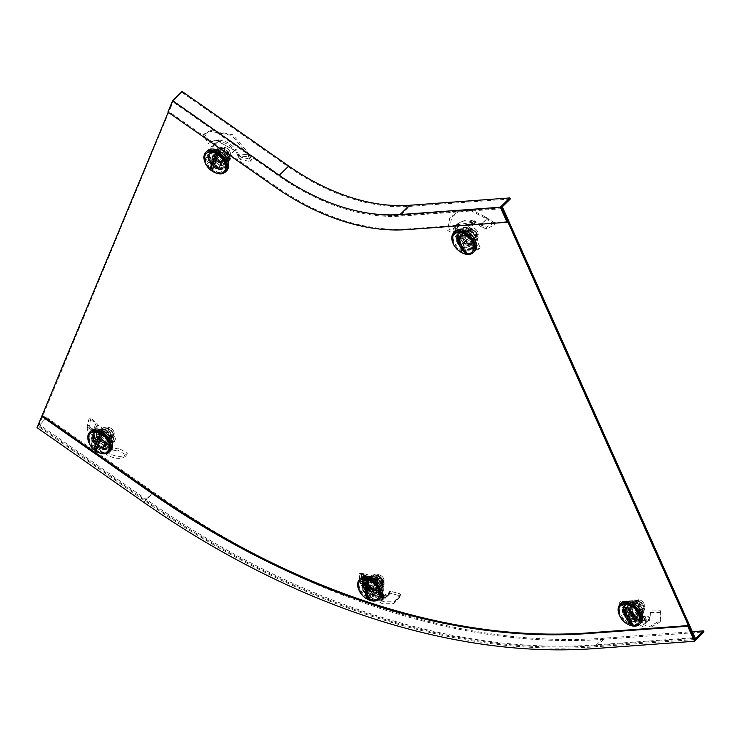 <?xml version="1.0" encoding="UTF-8"?>
<svg xmlns="http://www.w3.org/2000/svg" width="741" height="741" viewBox="0 0 741 741"><rect width="100%" height="100%" fill="white"/><g stroke="black" fill="none" stroke-linecap="round" stroke-linejoin="round"><path stroke-width="0.56" stroke-dasharray="3.71 2.78" d="M92.875 441.395A10.439 6.91 -134.5 0 0 108.075 448.259A10.439 6.91 -134.5 0 0 108.64 440.237A10.439 6.91 -134.5 0 0 93.44 433.365A10.439 6.91 -134.5 0 0 92.875 441.395M93.727 440.562A10.439 6.91 -134.5 0 0 108.918 447.425A10.439 6.91 -134.5 0 0 109.483 439.404A10.439 6.91 -134.5 0 0 94.292 432.54A10.439 6.91 -134.5 0 0 93.727 440.562M362.738 588.604A10.439 6.91 -134.5 0 0 377.929 595.468A10.439 6.91 -134.5 0 0 378.494 587.446A10.439 6.91 -134.5 0 0 363.303 580.583A10.439 6.91 -134.5 0 0 362.738 588.604M363.581 587.77A10.439 6.91 -134.5 0 0 378.781 594.643A10.439 6.91 -134.5 0 0 379.346 586.622A10.439 6.91 -134.5 0 0 364.146 579.749A10.439 6.91 -134.5 0 0 363.581 587.77M456.91 241.974A10.439 6.91 -134.5 0 0 472.11 248.846A10.439 6.91 -134.5 0 0 472.675 240.816A10.439 6.91 -134.5 0 0 457.475 233.952A10.439 6.91 -134.5 0 0 456.91 241.974M457.762 241.14A10.439 6.91 -134.5 0 0 472.953 248.013A10.439 6.91 -134.5 0 0 473.518 239.991A10.439 6.91 -134.5 0 0 458.327 233.119A10.439 6.91 -134.5 0 0 457.762 241.14M208.999 161.427A10.439 6.91 -134.5 0 0 224.199 168.29A10.439 6.91 -134.5 0 0 224.764 160.269A10.439 6.91 -134.5 0 0 209.564 153.406A10.439 6.91 -134.5 0 0 208.999 161.427M209.842 160.593A10.439 6.91 -134.5 0 0 225.042 167.466A10.439 6.91 -134.5 0 0 225.607 159.435A10.439 6.91 -134.5 0 0 210.407 152.572A10.439 6.91 -134.5 0 0 209.842 160.593M623.19 613.696A10.439 6.91 -134.5 0 0 638.39 620.56A10.439 6.91 -134.5 0 0 638.955 612.538A10.439 6.91 -134.5 0 0 623.755 605.675A10.439 6.91 -134.5 0 0 623.19 613.696M624.042 612.863A10.439 6.91 -134.5 0 0 639.233 619.735A10.439 6.91 -134.5 0 0 639.798 611.714A10.439 6.91 -134.5 0 0 624.598 604.841A10.439 6.91 -134.5 0 0 624.042 612.863M168.244 112.308L172.644 101.712L279.246 176.284A189.779 125.655 -134.5 0 0 401.668 216.066L501.963 208.712M694.197 638.455L593.902 645.8A695.864 460.726 45.5 0 1 144.995 499.943L38.393 425.38L42.422 415.664L38.06 426.186L46.85 417.544L37.05 427.659M279.246 176.284L280.089 175.45L173.487 100.887L39.245 424.547L145.847 499.119A695.864 460.726 -134.5 0 0 594.745 644.966L695.039 637.621M501.629 207.971L402.52 215.233L401.668 216.066M280.089 175.45A189.779 125.655 -134.5 0 0 402.52 215.233M173.487 100.887L172.644 101.712M39.245 424.547L38.393 425.38M143.652 502.231L153.118 492.922A698.402 462.393 -134.5 0 0 603.656 639.307L703.95 631.962M153.118 492.922L46.516 418.35M46.85 417.544L153.452 492.117A697.133 461.56 -134.5 0 0 603.174 638.233L692.39 631.702M694.678 639.529L594.384 646.874A697.133 461.56 45.5 0 1 144.662 500.759L38.06 426.186M274.541 186.658L275.217 185.991A204.961 135.705 -134.5 0 0 407.439 228.96L507.733 221.605M275.217 185.991L168.615 111.428L167.938 112.086M168.615 111.428L172.977 100.906L182.101 91.458M172.977 100.906L279.579 175.478A188.52 124.812 -134.5 0 0 401.187 214.992L501.49 207.637M510.28 199.005L409.986 206.35A188.52 124.812 45.5 0 1 288.369 166.836L181.767 92.264M372.399 594.217C362.46 591.392 361.265 575.794 371.269 579.443C381.207 582.269 382.402 597.867 372.399 594.217M359.274 590.781A13.922 9.216 -134.5 0 0 367.666 599.321M360.858 578.1A13.922 9.216 -134.5 0 0 358.885 584.214A13.922 9.216 -134.5 0 0 367.592 597.376A13.922 9.216 -134.5 0 0 380.374 597.95M362.349 585.344A9.809 6.493 -134.5 0 0 368.49 594.615A9.809 6.493 -134.5 0 0 377.484 595.023A9.809 6.493 -134.5 0 0 378.883 590.716A9.809 6.493 -134.5 0 0 372.742 581.435A9.809 6.493 -134.5 0 0 363.748 581.037A9.809 6.493 -134.5 0 0 362.349 585.344M365.202 592.087L364.535 583.417L373.594 586.363L374.261 595.023L365.202 592.087L367.638 589.688L376.697 592.633L374.261 595.023M373.594 586.363L376.03 583.973L366.971 581.027L364.535 583.417M368.323 579.694L366.971 581.027L367.638 589.688L366.971 581.027L376.03 583.973L376.697 592.633L376.03 583.973L377.382 582.639L378.049 591.309L368.99 588.363L368.323 579.694L377.382 582.639M360.534 580.194A12.653 8.373 -134.5 0 0 360.154 590.558A12.653 8.373 -134.5 0 0 370.185 599.413A12.653 8.373 -134.5 0 0 378.262 598.246A12.653 8.373 -134.5 0 1 370.185 599.413A12.653 8.373 -134.5 0 1 360.154 590.558A12.653 8.373 -134.5 0 1 360.534 580.194M379.503 574.914A5.057 3.353 -134.5 0 0 376.271 575.377A5.057 3.353 -134.5 0 0 376.113 579.527A5.057 3.353 -134.5 0 0 380.124 583.065A5.057 3.353 -134.5 0 0 383.356 582.602A5.057 3.353 -134.5 0 0 383.588 578.601A5.057 3.353 -134.5 0 0 380.263 575.22A5.057 3.353 -134.5 0 0 379.503 574.914A5.057 3.353 -134.5 0 0 376.271 575.377A5.057 3.353 -134.5 0 0 376.113 579.527A5.057 3.353 -134.5 0 0 380.124 583.065A5.057 3.353 -134.5 0 0 383.356 582.602A5.057 3.353 -134.5 0 0 383.588 578.601A5.057 3.353 -134.5 0 0 380.263 575.22A5.057 3.353 -134.5 0 0 379.503 574.914M373.094 589.975A5.057 3.353 45.5 0 1 368.518 584.51A5.057 3.353 45.5 0 1 369.231 582.287A5.057 3.353 45.5 0 1 372.464 581.824L375.668 582.861L373.353 586.529L373.973 594.69L365.443 591.911L364.822 583.76L373.353 586.529L376.808 584.232L377.28 590.345L373.973 594.69L376.289 591.012L369.898 588.938L365.443 591.911L368.749 587.576L368.518 584.51L368.277 581.453L364.822 583.76L369.268 580.787L372.464 581.824A5.057 3.353 45.5 0 1 377.049 587.289A5.057 3.353 45.5 0 1 376.326 589.512A5.057 3.353 45.5 0 1 373.094 589.975A5.057 3.353 45.5 0 1 368.518 584.51A5.057 3.353 45.5 0 1 369.231 582.287A5.057 3.353 45.5 0 1 372.464 581.824L375.668 582.861L373.353 586.529L373.973 594.69L365.443 591.911L364.822 583.76L373.353 586.529L376.808 584.232A6.326 4.187 -134.5 0 0 375.668 582.861A6.326 4.187 -134.5 0 1 376.808 584.232L377.28 590.345L373.973 594.69L376.289 591.012A6.326 4.187 -134.5 0 0 377.28 590.345A6.326 4.187 -134.5 0 1 376.289 591.012L369.898 588.938L365.443 591.911L368.749 587.576A6.326 4.187 -134.5 0 0 369.898 588.938A6.326 4.187 -134.5 0 1 368.749 587.576L368.277 581.453L364.822 583.76L369.268 580.787A6.326 4.187 -134.5 0 0 368.722 581.074A6.326 4.187 -134.5 0 0 368.277 581.453A6.326 4.187 -134.5 0 1 368.722 581.074L364.822 583.76L368.722 581.074A6.326 4.187 -134.5 0 1 369.268 580.787L372.464 581.824A5.057 3.353 45.5 0 1 377.049 587.289A5.057 3.353 45.5 0 1 376.326 589.512A5.057 3.353 45.5 0 1 373.094 589.975M379.957 575.127A4.298 2.844 -134.5 0 0 376.595 577.415A4.298 2.844 -134.5 0 0 380.485 582.055A4.298 2.844 -134.5 0 0 383.43 578.267A4.298 2.844 -134.5 0 0 380.605 575.387A4.298 2.844 -134.5 0 0 379.957 575.127A4.298 2.844 -134.5 0 0 376.595 577.415A4.298 2.844 -134.5 0 0 380.485 582.055A4.298 2.844 -134.5 0 0 383.43 578.267A4.298 2.844 -134.5 0 0 380.605 575.387A4.298 2.844 -134.5 0 0 379.957 575.127M369.379 599.061L368.175 583.399L369.379 599.061M385.885 596.033L385.487 594.152L383.764 595.986L383.921 598.024L384.912 598.033L389.961 591.059L389.099 593.912L384.912 598.033M384.542 597.607L384.246 597.533C379.651 598.339 374.798 596.097 369.694 590.781L364.729 595.949L380.735 601.155L380.689 598.154A2.529 1.677 45.5 0 1 380.92 597.83A2.529 1.677 45.5 0 1 381.078 597.7L381.976 597.089L380.726 580.777L361.534 574.534L362.784 590.846L363.831 592.096A2.529 1.677 45.5 0 1 364.313 592.837L364.729 595.949M364.952 580.36L365.322 576.026L359.107 573.664L359.783 581.768L361.969 581.333L361.163 573.414L367.304 576.239L367.11 580.453L364.952 580.36L365.026 583.547L369.518 590.66L369.157 589.419L365.934 592.587L381.93 597.783L383.764 595.986M365.026 583.547L360.163 583.76L370.611 597.153L382.467 603.776L393.091 603.739L399.186 597.274L399.594 595.699L389.349 592.948M399.594 595.699L400.186 593.884L389.961 591.059M400.186 593.884L399.751 595.569L393.869 601.794L383.662 601.812L372.232 595.44L363.044 584.279L361.099 585.547M360.163 583.76L359.783 581.768M369.12 590.781L371.167 589.373L367.23 582.963L362.284 582.889L363.044 584.279M385.765 595.829L385.7 595.847C381.124 596.709 376.298 594.477 371.241 589.141L369.351 590.827L371.213 589.354M369.694 590.781L384.246 597.533M369.361 591.151L371.167 589.373L371.408 587.641L385.487 594.152M361.969 581.333L362.284 582.889M361.163 573.414L359.107 573.664M367.304 576.239L365.322 576.026M367.23 582.963L367.11 580.453M380.735 601.155L383.921 598.024M371.408 587.641L369.157 589.419M378.049 591.309L376.697 592.633L367.638 589.688L368.99 588.363M380.689 598.154L382.041 596.829L381.93 597.783M382.041 596.829A2.529 1.677 45.5 0 1 382.273 596.496A2.529 1.677 45.5 0 1 382.43 596.366L383.329 595.755L382.078 579.443L362.886 573.21L364.137 589.521L365.183 590.762L363.831 592.096M365.183 590.762A2.529 1.677 -134.5 0 1 365.665 591.503L365.934 592.587M365.665 591.503L364.313 592.837M362.886 573.21L361.534 574.534M362.784 590.846L364.137 589.521M382.078 579.443L380.726 580.777M383.329 595.755L381.976 597.089M375.066 582.648A5.057 3.353 -134.5 0 0 369.657 581.87A5.057 3.353 -134.5 0 0 369.351 582.241A5.057 3.353 -134.5 0 0 371.343 588.326A5.057 3.353 -134.5 0 0 376.752 589.095A5.057 3.353 45.5 0 1 371.324 588.335A5.057 3.353 45.5 0 1 369.639 581.889A5.057 3.353 45.5 0 1 375.048 582.667A5.057 3.353 45.5 0 1 376.734 589.114A5.057 3.353 -134.5 0 0 377.058 588.725A5.057 3.353 -134.5 0 0 375.066 582.648M375.066 582.815A4.205 2.788 -134.5 0 0 370.574 582.167A4.205 2.788 -134.5 0 0 370.324 582.482A4.205 2.788 -134.5 0 0 371.973 587.53A4.205 2.788 -134.5 0 0 376.474 588.169A4.205 2.788 -134.5 0 0 376.724 587.863A4.205 2.788 -134.5 0 0 375.066 582.815M378.438 579.508A4.205 2.788 -134.5 0 0 373.936 578.86A4.205 2.788 -134.5 0 0 375.344 584.223A4.205 2.788 -134.5 0 0 379.837 584.862A4.205 2.788 -134.5 0 0 378.438 579.508M372.121 588.187A8.225 5.446 -134.5 0 0 375.659 590.197A8.225 5.446 -134.5 0 0 380.911 589.438A8.225 5.446 -134.5 0 0 381.402 588.836A8.225 5.446 -134.5 0 0 380.893 582.213A8.225 5.446 -134.5 0 0 378.169 578.962A8.225 5.446 -134.5 0 0 374.64 576.952L370.241 576.035L366.925 580.24A8.225 5.446 -134.5 0 0 367.434 586.863A8.225 5.446 -134.5 0 0 373.696 592.124A8.225 5.446 -134.5 0 0 379.448 590.762A8.225 5.446 -134.5 0 0 378.938 584.14A8.225 5.446 -134.5 0 0 372.677 578.878A8.225 5.446 -134.5 0 0 366.925 580.24L365.572 582.519L367.434 586.863L370.083 590.438L373.696 592.124L378.086 593.041L381.578 587.715L378.938 584.14L377.067 579.786L372.677 578.878L369.064 577.193L366.925 580.24A8.225 5.446 -134.5 0 0 367.434 586.863A8.225 5.446 -134.5 0 0 373.696 592.124A8.225 5.446 -134.5 0 0 379.448 590.762A8.225 5.446 -134.5 0 0 378.938 584.14A8.225 5.446 -134.5 0 0 372.677 578.878A8.225 5.446 -134.5 0 0 366.925 580.24L365.572 582.519L366.749 581.361L369.398 584.936L371.26 589.29L375.659 590.197L379.262 591.883L378.086 593.041L382.754 586.557L380.893 582.213L378.243 578.638L374.64 576.952A8.225 5.446 -134.5 0 0 369.379 577.711A8.225 5.446 -134.5 0 0 368.888 578.313L365.572 582.519L367.434 586.863L370.083 590.438L371.26 589.29L375.659 590.197L379.262 591.883L381.402 588.836L378.086 593.041L373.696 592.124L370.083 590.438L371.26 589.29L369.398 584.936A8.225 5.446 -134.5 0 0 372.121 588.187M379.948 577.665A5.965 3.946 -134.5 0 0 373.575 576.757A5.965 3.946 -134.5 0 0 375.567 584.353A5.965 3.946 -134.5 0 0 381.939 585.26A5.965 3.946 -134.5 0 0 379.948 577.665M379.077 578.517A5.965 3.946 -134.5 0 0 372.704 577.61A5.965 3.946 -134.5 0 0 374.696 585.205A5.965 3.946 -134.5 0 0 381.069 586.122A5.965 3.946 -134.5 0 0 379.077 578.517M377.067 579.786L378.243 578.638L374.64 576.952A8.225 5.446 -134.5 0 0 371.241 576.711A8.225 5.446 -134.5 0 0 369.379 577.711A8.225 5.446 -134.5 0 0 368.888 578.313A8.225 5.446 -134.5 0 0 369.398 584.936A8.225 5.446 -134.5 0 0 375.659 590.197A8.225 5.446 -134.5 0 0 379.059 590.438A8.225 5.446 -134.5 0 0 380.911 589.438A8.225 5.446 -134.5 0 0 381.402 588.836A8.225 5.446 -134.5 0 0 380.893 582.213A8.225 5.446 -134.5 0 0 374.64 576.952L370.241 576.035L366.749 581.361L369.398 584.936A8.225 5.446 -134.5 0 1 368.888 578.313L370.241 576.035L369.064 577.193L372.677 578.878L377.067 579.786L378.243 578.638L380.893 582.213L382.754 586.557L381.402 588.836L382.754 586.557L381.578 587.715L378.938 584.14L377.067 579.786M620.986 605.286A12.653 8.373 -134.5 0 0 621.829 617.707A12.653 8.373 -134.5 0 0 634.657 625.061A12.653 8.373 -134.5 0 0 638.723 623.338M638.353 599.784A5.057 3.353 -134.5 0 0 636.723 600.469A5.057 3.353 -134.5 0 0 637.065 605.443A5.057 3.353 -134.5 0 0 642.197 608.38A5.057 3.353 -134.5 0 0 643.818 607.694A5.057 3.353 -134.5 0 0 644.04 603.693A5.057 3.353 -134.5 0 0 640.724 600.312A5.057 3.353 -134.5 0 0 638.353 599.784M635.157 615.289A5.057 3.353 45.5 0 1 629.415 611.269A5.057 3.353 45.5 0 1 629.693 607.379A5.057 3.353 45.5 0 1 631.313 606.694L634.185 606.481L631.758 609.741L635.602 618.337L627.96 618.892L624.117 610.297L631.758 609.741L635.621 607.49L638.501 613.937L635.602 618.337L638.029 615.076L632.295 615.502L627.96 618.892L630.86 614.493L627.979 608.046L624.117 610.297L628.451 606.907L631.313 606.694A5.057 3.353 45.5 0 1 637.056 610.714A5.057 3.353 45.5 0 1 636.788 614.604A5.057 3.353 45.5 0 1 635.157 615.289M639.038 600.025A4.298 2.844 -134.5 0 0 637.427 603.915A4.298 2.844 -134.5 0 0 642.308 607.333A4.298 2.844 -134.5 0 0 643.883 603.359A4.298 2.844 -134.5 0 0 641.058 600.479A4.298 2.844 -134.5 0 0 639.038 600.025M635.621 607.49A6.326 4.187 -134.5 0 0 634.185 606.481M628.451 606.907A6.326 4.187 -134.5 0 0 627.979 608.046M630.86 614.493A6.326 4.187 -134.5 0 0 632.295 615.502M638.029 615.076A6.326 4.187 -134.5 0 0 638.501 613.937M632.814 624.163L625.432 607.657M633.907 606.712A5.057 3.353 -134.5 0 0 630.109 606.962A5.057 3.353 -134.5 0 0 629.387 608.667A5.057 3.353 -134.5 0 0 633.416 614.437A5.057 3.353 -134.5 0 0 637.204 614.187A5.057 3.353 -134.5 0 0 637.927 612.483A5.057 3.353 -134.5 0 0 633.907 606.712M633.398 614.456A5.057 3.353 45.5 0 1 629.813 610.843A5.057 3.353 45.5 0 1 630.1 606.981A5.057 3.353 45.5 0 1 633.888 606.731A5.057 3.353 45.5 0 1 637.473 610.343A5.057 3.353 45.5 0 1 637.186 614.206A5.057 3.353 45.5 0 1 633.398 614.456M634.185 607.055A4.205 2.788 -134.5 0 0 631.036 607.259A4.205 2.788 -134.5 0 0 630.434 608.676A4.205 2.788 -134.5 0 0 633.777 613.474A4.205 2.788 -134.5 0 0 636.927 613.261A4.205 2.788 -134.5 0 0 637.529 611.844A4.205 2.788 -134.5 0 0 634.185 607.055M637.547 603.748A4.205 2.788 -134.5 0 0 634.398 603.952A4.205 2.788 -134.5 0 0 634.157 607.166A4.205 2.788 -134.5 0 0 637.14 610.167A4.205 2.788 -134.5 0 0 640.289 609.954A4.205 2.788 -134.5 0 0 640.53 606.74A4.205 2.788 -134.5 0 0 637.547 603.748M626.867 610.732L628.044 609.574L631.786 612.548A8.225 5.446 -134.5 0 0 635.204 614.937A8.225 5.446 -134.5 0 0 638.733 615.651A8.225 5.446 -134.5 0 0 641.373 614.53A8.225 5.446 -134.5 0 0 642.54 611.76A8.225 5.446 -134.5 0 0 639.418 604.776A8.225 5.446 -134.5 0 0 636 602.387A8.225 5.446 -134.5 0 0 632.481 601.683L628.507 602.331L627.331 603.489L626.701 607.5A8.225 5.446 -134.5 0 0 629.831 614.474A8.225 5.446 -134.5 0 0 636.769 617.577A8.225 5.446 -134.5 0 0 640.585 613.687A8.225 5.446 -134.5 0 0 637.455 606.712A8.225 5.446 -134.5 0 0 630.517 603.609A8.225 5.446 -134.5 0 0 626.701 607.5L626.867 610.732L629.831 614.474L633.574 617.457L640.743 616.929L641.206 609.686L637.455 606.712L634.5 602.961L627.331 603.489M638.501 601.553A5.965 3.946 -134.5 0 0 634.037 601.849A5.965 3.946 -134.5 0 0 633.703 606.397A5.965 3.946 -134.5 0 0 637.927 610.649A5.965 3.946 -134.5 0 0 642.391 610.352A5.965 3.946 -134.5 0 0 642.734 605.805A5.965 3.946 -134.5 0 0 638.501 601.553M637.63 602.405A5.965 3.946 -134.5 0 0 633.166 602.702A5.965 3.946 -134.5 0 0 632.833 607.259A5.965 3.946 -134.5 0 0 637.056 611.51A5.965 3.946 -134.5 0 0 641.53 611.214A5.965 3.946 -134.5 0 0 641.863 606.657A5.965 3.946 -134.5 0 0 637.63 602.405M634.5 602.961L635.676 601.803L632.481 601.683A8.225 5.446 -134.5 0 0 629.841 602.803A8.225 5.446 -134.5 0 0 628.664 605.564L628.044 609.574M641.206 609.686L642.382 608.528L639.418 604.776L635.676 601.803M642.382 608.528L641.919 615.771L640.743 616.929M633.574 617.457L634.75 616.299L641.919 615.771M628.507 602.331L628.664 605.564A8.225 5.446 -134.5 0 0 631.786 612.548L634.75 616.299M650.052 618.578L648.94 616.688L647.208 618.476L648.162 620.625L649.32 620.523L650.052 618.578L650.487 611.001L650.061 618.513L649.32 620.523M648.773 620.152L648.514 620.18C645.68 623.246 641.382 623.098 635.639 619.717L630.647 624.802L644.985 623.755L643.707 620.513A2.529 1.677 45.5 0 1 643.818 619.856L644.253 618.809L636.565 601.627L619.365 602.887L627.062 620.069L628.368 620.995A2.529 1.677 45.5 0 1 629.044 621.588L630.647 624.802M649.829 618.383L649.792 618.42C646.995 621.542 642.725 621.393 637.001 617.966L635.482 619.689M635.463 620.06L637.103 618.3L635.361 620.087L630.461 615.28L632.518 614.076L631.758 613.224L629.22 616.188L630.313 617.346L628.544 618.902L627.155 617.392L629.526 614.159L630.461 615.28M628.544 618.902L647.606 629.155L660.148 621.866L660.166 612.335L649.987 612.668M660.166 612.335L660.685 610.76L650.487 611.001M660.685 610.76L660.722 620.171L648.653 627.173L630.313 617.346M628.776 611.214L628.109 607.009L623.579 607.963L626.312 615.595L628.553 614.798L625.793 607.416L630.387 606.944L631.137 610.945L628.776 611.214L629.526 614.159M627.155 617.392L626.312 615.595M635.491 619.995L637.001 617.966L632.518 614.076M635.639 619.717L648.514 620.18M628.553 614.798L629.22 616.188M625.793 607.416L623.579 607.963M630.387 606.944L628.109 607.009M631.758 613.224L631.137 610.945M644.985 623.755L648.162 620.625M637.001 617.966L636.482 616.243L648.94 616.688M636.482 616.243L631.045 621.328L645.374 620.273L647.208 618.476M631.628 615.456L627.544 606.323L635.658 605.73L639.742 614.863L631.628 615.456L630.276 616.79L626.191 607.657L634.305 607.055L638.39 616.188L630.276 616.79L627.84 619.18L623.755 610.047L631.869 609.454L635.954 618.587L627.84 619.18M635.232 620.3L634.268 618.151M643.707 620.513L645.068 619.189L645.374 620.273M645.068 619.189A2.529 1.677 45.5 0 1 645.17 618.531L645.606 617.485L637.918 600.293L620.717 601.553L628.414 618.744L629.72 619.661L628.368 620.995M629.72 619.661A2.529 1.677 -134.5 0 1 630.396 620.263L631.045 621.328M627.544 606.323L623.755 610.047M631.869 609.454L635.658 605.73M639.742 614.863L635.954 618.587M630.396 620.263L629.044 621.588M620.717 601.553L619.365 602.887M627.062 620.069L628.414 618.744M637.918 600.293L636.565 601.627M645.606 617.485L644.253 618.809M635.778 619.708C627.034 620.791 619.68 604.36 628.803 604.137C637.547 603.044 644.902 619.485 635.778 619.708M619.726 615.873A13.922 9.216 -134.5 0 0 628.118 624.413M621.319 603.193A13.922 9.216 -134.5 0 0 620.569 613.891A13.922 9.216 -134.5 0 0 640.826 623.042M623.672 613.659A9.809 6.493 -134.5 0 0 637.945 620.115A9.809 6.493 -134.5 0 0 638.473 612.575A9.809 6.493 -134.5 0 0 624.2 606.129A9.809 6.493 -134.5 0 0 623.672 613.659M634.305 607.055L626.191 607.657L630.276 616.79L638.39 616.188L634.305 607.055M458.373 223.597L459.383 225.588L457.466 227.394L456.567 224.143L458.373 223.597L456.021 233.063L453.992 233.869L456.567 224.143M456.836 224.792L457.077 224.782C460.939 220.698 466.265 219.845 473.036 222.207L467.654 227.32L453.316 228.367L454.594 231.609A2.529 1.677 45.5 0 1 454.483 232.266L454.048 233.313L461.736 250.495L478.936 249.235L471.248 232.053L469.933 231.136A2.529 1.677 45.5 0 1 469.266 230.534L467.654 227.32M458.457 223.93L458.503 223.875C462.328 219.753 467.617 218.901 474.37 221.318L473.286 222.152M473.823 221.337L474.462 220.781L473.823 221.337L479.353 225.533L479.798 224.282L480.733 224.949L487.17 218.16L485.901 217.178L485.142 218.104L486.735 219.419L488.412 220.383L488.514 218.882L494.775 222.819L494.645 224.579L488.412 220.383M494.775 222.819L486.3 227.117L482.928 225.69L483.178 227.506L479.353 225.533M480.511 226.44L487.17 218.16M485.142 218.104L471.628 211.074L458.568 210.981L449.713 218.086L447.675 230.414L453.992 233.869M447.675 230.414L449.685 229.506L456.021 233.063M449.685 229.506L451.64 217.4L460.272 210.444L472.878 210.5L485.901 217.178M483.178 227.506L486.467 229.126L494.645 224.579M473.518 221.605L474.462 220.781L479.798 224.282M473.036 222.207L457.077 224.782M486.3 227.117L486.467 229.126M480.733 224.949L482.928 225.69M453.316 228.367L456.502 225.245M488.514 218.882L487.198 218.178M474.37 221.318L474.814 223.106L459.383 225.588M474.814 223.106L469.97 228.145L455.632 229.191L457.466 227.394M469.377 234.008L473.462 243.141L465.348 243.733L461.263 234.601L469.377 234.008L468.025 235.342L472.11 244.465L463.996 245.067L459.911 235.934L468.025 235.342L465.598 237.731L469.683 246.864L461.56 247.457L457.475 238.324L465.598 237.731M472.23 222.819L473.193 224.968M454.594 231.609L455.947 230.275L455.632 229.191M455.947 230.275A2.529 1.677 45.5 0 1 455.835 230.933L455.4 231.979L463.088 249.171L480.288 247.911L472.601 230.72L471.285 229.803L469.933 231.136M471.285 229.803A2.529 1.677 -134.5 0 1 470.618 229.201L469.97 228.145M473.462 243.141L469.683 246.864M461.56 247.457L465.348 243.733M461.263 234.601L457.475 238.324M470.618 229.201L469.266 230.534M480.288 247.911L478.936 249.235M471.248 232.053L472.601 230.72M463.088 249.171L461.736 250.495M455.4 231.979L454.048 233.313M467.136 242.715A5.057 3.353 -134.5 0 0 470.924 242.464A5.057 3.353 -134.5 0 0 471.656 240.76A5.057 3.353 -134.5 0 0 467.627 234.99A5.057 3.353 45.5 0 1 471.193 238.621A5.057 3.353 45.5 0 1 470.915 242.483A5.057 3.353 45.5 0 1 467.117 242.733A5.057 3.353 45.5 0 1 463.533 239.13A5.057 3.353 45.5 0 1 463.82 235.258A5.057 3.353 45.5 0 1 467.608 235.008A5.057 3.353 -134.5 0 0 463.838 235.249A5.057 3.353 -134.5 0 0 463.116 236.944A5.057 3.353 -134.5 0 0 467.136 242.715M467.497 241.751A4.205 2.788 -134.5 0 0 470.646 241.538A4.205 2.788 -134.5 0 0 471.248 240.121A4.205 2.788 -134.5 0 0 467.904 235.332A4.205 2.788 -134.5 0 0 464.755 235.536A4.205 2.788 -134.5 0 0 464.153 236.953A4.205 2.788 -134.5 0 0 467.497 241.751M470.859 238.445A4.205 2.788 -134.5 0 0 474.018 238.231A4.205 2.788 -134.5 0 0 474.249 235.027A4.205 2.788 -134.5 0 0 471.267 232.026A4.205 2.788 -134.5 0 0 468.117 232.229A4.205 2.788 -134.5 0 0 467.877 235.443A4.205 2.788 -134.5 0 0 470.859 238.445M474.925 237.963L476.102 236.805L473.138 233.063A8.225 5.446 -134.5 0 0 469.72 230.673A8.225 5.446 -134.5 0 0 466.2 229.96A8.225 5.446 -134.5 0 0 463.56 231.081A8.225 5.446 -134.5 0 0 462.384 233.85A8.225 5.446 -134.5 0 0 465.515 240.834A8.225 5.446 -134.5 0 0 468.923 243.215A8.225 5.446 -134.5 0 0 472.452 243.928L475.639 244.048L474.462 245.206L474.305 241.974A8.225 5.446 -134.5 0 0 471.183 234.99A8.225 5.446 -134.5 0 0 464.236 231.887A8.225 5.446 -134.5 0 0 460.43 235.777A8.225 5.446 -134.5 0 0 463.551 242.761A8.225 5.446 -134.5 0 0 470.489 245.855A8.225 5.446 -134.5 0 0 474.305 241.974L474.925 237.963L471.183 234.99L468.219 231.238L461.05 231.766L460.43 235.777L460.587 239.01L463.551 242.761L467.293 245.734L474.462 245.206M471.647 238.926A5.965 3.946 -134.5 0 0 476.12 238.63A5.965 3.946 -134.5 0 0 476.454 234.082A5.965 3.946 -134.5 0 0 472.23 229.83A5.965 3.946 -134.5 0 0 467.756 230.127A5.965 3.946 -134.5 0 0 467.423 234.675A5.965 3.946 -134.5 0 0 471.647 238.926M470.776 239.788A5.965 3.946 -134.5 0 0 475.25 239.491A5.965 3.946 -134.5 0 0 475.583 234.934A5.965 3.946 -134.5 0 0 471.359 230.683A5.965 3.946 -134.5 0 0 466.886 230.979A5.965 3.946 -134.5 0 0 466.552 235.536A5.965 3.946 -134.5 0 0 470.776 239.788M467.293 245.734L468.469 244.576L472.452 243.928A8.225 5.446 -134.5 0 0 475.092 242.807A8.225 5.446 -134.5 0 0 476.268 240.038L476.102 236.805M460.587 239.01L461.763 237.852L465.515 240.834L468.469 244.576M461.763 237.852L462.227 230.608L461.05 231.766M468.219 231.238L469.396 230.081L462.227 230.608M475.639 244.048L476.268 240.038A8.225 5.446 -134.5 0 0 473.138 233.063L469.396 230.081M454.705 233.572A12.653 8.373 -134.5 0 0 455.548 245.993A12.653 8.373 -134.5 0 0 468.386 253.339A12.653 8.373 -134.5 0 0 472.443 251.616M475.917 236.657A5.057 3.353 -134.5 0 0 477.537 235.971A5.057 3.353 -134.5 0 0 477.769 231.979A5.057 3.353 -134.5 0 0 474.444 228.589A5.057 3.353 -134.5 0 0 472.073 228.061A5.057 3.353 -134.5 0 0 470.442 228.747A5.057 3.353 -134.5 0 0 470.785 233.721A5.057 3.353 -134.5 0 0 475.917 236.657M465.033 234.971A5.057 3.353 45.5 0 1 470.776 238.991A5.057 3.353 45.5 0 1 470.507 242.881A5.057 3.353 45.5 0 1 468.877 243.567L466.015 243.78L461.68 247.17L457.836 238.574L465.478 238.018L469.322 246.614L461.68 247.17L464.579 242.77L461.699 236.323L457.836 238.574L462.171 235.184L467.904 234.767L465.478 238.018L469.34 235.768L472.221 242.214L469.322 246.614L471.748 243.354L468.877 243.567A5.057 3.353 45.5 0 1 463.134 239.547A5.057 3.353 45.5 0 1 463.412 235.657A5.057 3.353 45.5 0 1 465.033 234.971M476.028 235.61A4.298 2.844 -134.5 0 0 477.602 231.637A4.298 2.844 -134.5 0 0 474.777 228.756A4.298 2.844 -134.5 0 0 472.767 228.311A4.298 2.844 -134.5 0 0 471.146 232.202A4.298 2.844 -134.5 0 0 476.028 235.61M464.579 242.77A6.326 4.187 -134.5 0 0 466.015 243.78M471.748 243.354A6.326 4.187 -134.5 0 0 472.221 242.214M469.34 235.768A6.326 4.187 -134.5 0 0 467.904 234.767M462.171 235.184A6.326 4.187 -134.5 0 0 461.699 236.323M466.534 252.44L459.151 235.934M462.523 232.415C471.267 231.331 478.621 247.763 469.498 247.994C460.754 249.078 453.409 232.637 462.523 232.415M455.039 231.47A13.922 9.216 -134.5 0 0 454.289 242.168A13.922 9.216 -134.5 0 0 474.546 251.319M472.193 240.853A9.809 6.493 -134.5 0 0 457.919 234.406A9.809 6.493 -134.5 0 0 457.392 241.936A9.809 6.493 -134.5 0 0 471.665 248.392A9.809 6.493 -134.5 0 0 472.193 240.853M453.446 244.15A13.922 9.216 -134.5 0 0 461.838 252.69M463.996 245.067L472.11 244.465L468.025 235.342L459.911 235.934L463.996 245.067M386.376 596.19L385.978 594.31L384.255 596.144L384.403 598.182L385.403 598.191L390.451 591.225L389.59 594.069L385.403 598.191M385.033 597.765L384.736 597.691C380.142 598.506 375.289 596.255 370.185 590.947L365.22 596.116L381.226 601.312L381.18 598.311A2.529 1.677 45.5 0 1 381.411 597.987A2.529 1.677 45.5 0 1 381.569 597.857L382.467 597.246L381.217 580.935L362.016 574.701L363.275 591.003L364.322 592.254A2.529 1.677 45.5 0 1 364.804 592.995L365.22 596.116M365.443 580.518L365.804 576.183L359.598 573.821L360.274 581.926L362.46 581.49L361.654 573.571L367.786 576.396L367.592 580.62L365.443 580.518L365.508 583.704L370.009 590.827L369.648 589.577L366.415 592.744L382.421 597.941L384.255 596.144M365.508 583.704L360.654 583.917L371.102 597.311L382.958 603.934L393.573 603.906L399.677 597.431L400.084 595.857L389.84 593.115M400.084 595.857L400.677 594.05L390.451 591.225M400.677 594.05L400.242 595.736L394.351 601.961L384.153 601.979L372.723 595.597L363.535 584.445L361.589 585.714M360.654 583.917L360.274 581.926M369.611 590.938L371.658 589.53L367.721 583.13L362.775 583.047L363.535 584.445M386.256 595.986L386.191 596.005C381.615 596.875 376.789 594.634 371.732 589.299L369.842 590.985L371.704 589.512M370.185 590.947L384.736 597.691M369.852 591.309L371.658 589.53L371.899 587.798L385.978 594.31M360.645 583.88L362.775 583.047L362.46 581.49M361.654 573.571L359.598 573.821M367.786 576.396L365.804 576.183M367.721 583.13L367.592 580.62M381.226 601.312L384.403 598.182M371.899 587.798L369.648 589.577M368.129 589.845L367.462 581.185L376.521 584.13L377.188 592.791L368.129 589.845L369.481 588.521L368.814 579.851L377.873 582.797L378.54 591.466L369.481 588.521M381.18 598.311L382.532 596.987L382.421 597.941M382.532 596.987A2.529 1.677 45.5 0 1 382.764 596.653A2.529 1.677 45.5 0 1 382.921 596.533L383.819 595.912L382.569 579.601L363.368 573.367L364.628 589.679L365.674 590.929L364.322 592.254M365.674 590.929A2.529 1.677 -134.5 0 1 366.156 591.661L366.415 592.744M368.814 579.851L367.462 581.185M376.521 584.13L377.873 582.797M378.54 591.466L377.188 592.791M366.156 591.661L364.804 592.995M363.368 573.367L362.016 574.701M363.275 591.003L364.628 589.679M382.569 579.601L381.217 580.935M383.819 595.912L382.467 597.246M370.796 581.259A5.057 3.353 -134.5 0 0 369.657 581.87A5.057 3.353 -134.5 0 0 369.666 586.326A5.057 3.353 -134.5 0 0 375.604 589.706A5.057 3.353 -134.5 0 0 376.752 589.095A5.057 3.353 45.5 0 1 375.594 589.725A5.057 3.353 45.5 0 1 370.167 587.122A5.057 3.353 45.5 0 1 369.639 581.889A5.057 3.353 45.5 0 1 370.778 581.277A5.057 3.353 45.5 0 1 376.206 583.88A5.057 3.353 45.5 0 1 376.734 589.114A5.057 3.353 -134.5 0 0 376.743 584.649A5.057 3.353 -134.5 0 0 370.796 581.259M371.528 581.657A4.205 2.788 -134.5 0 0 370.574 582.167A4.205 2.788 -134.5 0 0 370.583 585.872A4.205 2.788 -134.5 0 0 375.52 588.678A4.205 2.788 -134.5 0 0 376.474 588.169A4.205 2.788 -134.5 0 0 376.465 584.473A4.205 2.788 -134.5 0 0 371.528 581.657M374.89 578.351A4.205 2.788 -134.5 0 0 373.936 578.86A4.205 2.788 -134.5 0 0 374.381 583.213A4.205 2.788 -134.5 0 0 378.883 585.371A4.205 2.788 -134.5 0 0 379.837 584.862A4.205 2.788 -134.5 0 0 379.392 580.518A4.205 2.788 -134.5 0 0 374.89 578.351M374.927 576.035A5.965 3.946 -134.5 0 0 373.575 576.757A5.965 3.946 -134.5 0 0 374.205 582.917A5.965 3.946 -134.5 0 0 380.596 585.983A5.965 3.946 -134.5 0 0 381.939 585.26A5.965 3.946 -134.5 0 0 381.319 579.092A5.965 3.946 -134.5 0 0 374.927 576.035M374.057 576.887A5.965 3.946 -134.5 0 0 372.704 577.61A5.965 3.946 -134.5 0 0 373.334 583.778A5.965 3.946 -134.5 0 0 379.725 586.844A5.965 3.946 -134.5 0 0 381.069 586.122A5.965 3.946 -134.5 0 0 380.448 579.953A5.965 3.946 -134.5 0 0 374.057 576.887M90.671 432.985A12.653 8.373 -134.5 0 0 96.182 450.102A12.653 8.373 -134.5 0 0 108.408 451.037M111.298 428.539A5.057 3.353 -134.5 0 0 110.409 428.011A5.057 3.353 -134.5 0 0 106.408 428.168A5.057 3.353 -134.5 0 0 108.612 435.013A5.057 3.353 -134.5 0 0 113.503 435.384A5.057 3.353 -134.5 0 0 113.734 431.392A5.057 3.353 -134.5 0 0 111.298 428.539M101.582 441.923A5.057 3.353 45.5 0 1 98.859 435.847A5.057 3.353 45.5 0 1 99.377 435.078A5.057 3.353 45.5 0 1 104.268 435.449L107.315 437.579L102.258 448.092L94.135 442.405L96.821 435.93L104.944 441.617L107.991 439.098L105.982 443.952L102.258 448.092L104.629 444.054L98.534 439.793L94.135 442.405L97.858 438.274L99.868 433.42L96.821 435.93L101.221 433.318L104.268 435.449A5.057 3.353 45.5 0 1 106.982 441.525A5.057 3.353 45.5 0 1 106.472 442.294A5.057 3.353 45.5 0 1 101.582 441.923M111.502 428.622A4.298 2.844 -134.5 0 0 110.742 428.178A4.298 2.844 -134.5 0 0 106.806 429.271A4.298 2.844 -134.5 0 0 109.223 434.124A4.298 2.844 -134.5 0 0 113.141 434.643A4.298 2.844 -134.5 0 0 113.568 431.049A4.298 2.844 -134.5 0 0 111.502 428.622M107.991 439.098A6.326 4.187 -134.5 0 0 107.315 437.579M101.221 433.318A6.326 4.187 -134.5 0 0 99.868 433.42M97.858 438.274A6.326 4.187 -134.5 0 0 98.534 439.793M104.629 444.054A6.326 4.187 -134.5 0 0 105.982 443.952M96.293 450.593L101.443 438.163M102.48 434.05A5.057 3.353 -134.5 0 0 99.803 434.661A5.057 3.353 -134.5 0 0 99.155 437.431A5.057 3.353 -134.5 0 0 104.212 442.497A5.057 3.353 45.5 0 1 99.776 439.098A5.057 3.353 45.5 0 1 99.785 434.68A5.057 3.353 45.5 0 1 102.462 434.069A5.057 3.353 45.5 0 1 106.88 437.477A5.057 3.353 45.5 0 1 106.88 441.895A5.057 3.353 45.5 0 1 104.194 442.516A5.057 3.353 -134.5 0 0 106.889 441.877A5.057 3.353 -134.5 0 0 107.538 439.117A5.057 3.353 -134.5 0 0 102.48 434.05M102.943 434.448A4.205 2.788 -134.5 0 0 100.72 434.958A4.205 2.788 -134.5 0 0 100.183 437.255A4.205 2.788 -134.5 0 0 104.388 441.469A4.205 2.788 -134.5 0 0 106.611 440.96A4.205 2.788 -134.5 0 0 107.149 438.653A4.205 2.788 -134.5 0 0 102.943 434.448M106.306 431.142A4.205 2.788 -134.5 0 0 104.083 431.651A4.205 2.788 -134.5 0 0 104.083 435.328A4.205 2.788 -134.5 0 0 107.751 438.163A4.205 2.788 -134.5 0 0 109.983 437.653A4.205 2.788 -134.5 0 0 109.983 433.976A4.205 2.788 -134.5 0 0 106.306 431.142M97.729 440.497L98.905 439.339L103.11 441.617A8.225 5.446 -134.5 0 0 106.704 443.22A8.225 5.446 -134.5 0 0 109.918 442.988A8.225 5.446 -134.5 0 0 111.057 442.229A8.225 5.446 -134.5 0 0 112.095 437.727A8.225 5.446 -134.5 0 0 107.473 431.105A8.225 5.446 -134.5 0 0 103.879 429.502A8.225 5.446 -134.5 0 0 100.665 429.734L96.098 432.568L96.525 436.921A8.225 5.446 -134.5 0 0 101.147 443.544A8.225 5.446 -134.5 0 0 107.954 444.915A8.225 5.446 -134.5 0 0 110.131 439.654A8.225 5.446 -134.5 0 0 105.509 433.031A8.225 5.446 -134.5 0 0 98.701 431.66A8.225 5.446 -134.5 0 0 96.525 436.921L97.729 440.497L101.147 443.544L105.352 445.823L111.345 443.229L110.131 439.654L109.714 435.31L105.509 433.031L102.091 429.975L96.098 432.568M106.88 428.817A5.965 3.946 -134.5 0 0 103.721 429.539A5.965 3.946 -134.5 0 0 103.712 434.754A5.965 3.946 -134.5 0 0 108.927 438.774A5.965 3.946 -134.5 0 0 112.086 438.051A5.965 3.946 -134.5 0 0 112.086 432.837A5.965 3.946 -134.5 0 0 106.88 428.817M106.009 429.669A5.965 3.946 -134.5 0 0 102.851 430.401A5.965 3.946 -134.5 0 0 102.842 435.606A5.965 3.946 -134.5 0 0 108.056 439.626A5.965 3.946 -134.5 0 0 111.215 438.904A5.965 3.946 -134.5 0 0 111.215 433.689A5.965 3.946 -134.5 0 0 106.009 429.669M102.091 429.975L103.268 428.826L100.665 429.734A8.225 5.446 -134.5 0 0 99.526 430.493A8.225 5.446 -134.5 0 0 98.488 434.995L98.905 439.339M109.714 435.31L110.891 434.152L107.473 431.105L103.268 428.826M110.891 434.152L112.521 442.081L111.345 443.229M105.352 445.823L106.528 444.674L112.521 442.081M97.275 431.419L98.488 434.995A8.225 5.446 -134.5 0 0 103.11 441.617L106.528 444.674M111.419 449.528L111.78 447.962L109.381 451.445L110.159 451.473L111.419 449.528L118.365 448.073L117.541 450.083L110.159 451.473M110.001 451.084L109.724 450.917C104.138 449.268 99.544 445.193 95.941 438.672L90.967 443.924L106.204 454.576L107.389 452.279A2.529 1.677 45.5 0 1 108.001 452.093L109.233 452.001L114.605 439.052L96.33 426.27L90.958 439.218L91.578 440.608A2.529 1.677 45.5 0 1 91.791 441.367L90.967 443.924M94.283 427.687L95.83 423.676L89.152 418.091L87.41 425.686L89.383 425.501L90.911 417.989L97.367 423.982L96.061 427.965L94.283 427.687L93.514 430.762L95.191 438.264L95.765 438.477M93.514 430.762L87.197 427.631L87.531 429.456C90.874 449.444 117.541 465.422 126.591 455.206L117.541 450.083M126.591 455.206L127.359 453.242L118.365 448.073M127.359 453.242C118.708 463.255 92.875 447.851 89.541 428.474L87.531 429.456M87.197 427.631L87.41 425.686M95.191 438.264L97.404 437.273L95.543 430.438L89.253 427.038L89.541 428.474M111.4 449.37L111.326 449.352C105.741 447.759 101.174 443.711 97.636 437.19L95.469 438.459L98.451 436.143L111.78 447.962M95.941 438.672L109.724 450.917M89.383 425.501L89.253 427.038M90.911 417.989L89.152 418.091M97.367 423.982L95.83 423.676M95.543 430.438L96.061 427.965M106.204 454.576L109.381 451.445M98.451 436.143L92.986 440.969L108.223 451.63L110.057 449.833M96.701 440.367L99.553 433.485L108.186 439.524L105.333 446.397L96.701 440.367L98.053 439.033L100.906 432.16L109.538 438.19L106.685 445.072L98.053 439.033M95.552 439.422L96.219 437.801M107.389 452.279L108.742 450.945A2.529 1.677 45.5 0 1 109.353 450.76L110.585 450.667L115.957 437.727L97.682 424.945L92.31 437.885L92.931 439.274L91.578 440.608M92.931 439.274A2.529 1.677 -134.5 0 1 93.144 440.043L92.986 440.969M100.906 432.16L99.553 433.485M108.186 439.524L109.538 438.19M106.685 445.072L105.333 446.397M93.144 440.043L91.791 441.367M97.682 424.945L96.33 426.27M90.958 439.218L92.31 437.885M115.957 437.727L114.605 439.052M110.585 450.667L109.233 452.001M104.407 433.754C114.04 440.071 108.899 452.445 99.544 445.48C89.92 439.172 95.052 426.788 104.407 433.754M91.004 430.892A13.922 9.216 -134.5 0 0 89.596 433.003A13.922 9.216 -134.5 0 0 95.58 448.564A13.922 9.216 -134.5 0 0 110.511 450.741M108.631 446.314A9.809 6.493 -134.5 0 0 104.407 435.356A9.809 6.493 -134.5 0 0 93.885 433.818A9.809 6.493 -134.5 0 0 92.894 435.31A9.809 6.493 -134.5 0 0 97.108 446.277A9.809 6.493 -134.5 0 0 107.63 447.805A9.809 6.493 -134.5 0 0 108.631 446.314M89.411 443.572A13.922 9.216 -134.5 0 0 97.803 452.112M105.287 441.59L102.434 448.472L93.801 442.433L96.654 435.551L105.287 441.59L107.714 439.2L99.09 433.161L96.654 435.551M93.801 442.433L96.237 440.034L104.861 446.073L102.434 448.472M104.861 446.073L107.714 439.2M99.09 433.161L96.237 440.034M218.771 139.79L218.317 141.457L216.391 143.18L217.502 140.345L218.771 139.79L214.029 140.707L208.212 143.597L212.343 141.244L217.502 140.345M217.391 141.003L217.641 141.198C224.254 141.827 229.877 144.893 234.508 150.404L229.108 155.351L213.871 144.69L212.686 146.996A2.529 1.677 45.5 0 1 212.074 147.181L210.842 147.264L205.47 160.213L223.745 172.996L229.117 160.056L228.497 158.667A2.529 1.677 45.5 0 1 228.284 157.898L229.108 155.351M237.898 155.869L235.768 150.303L234.767 150.506L235.944 148.96L238.722 154.878L248.911 154.452L248.448 153.183L247.929 154.693L248.457 156.323L238.287 156.981L238.361 154.008M247.929 154.693L231.831 135.455L209.175 131.101L203.015 134.695L208.212 143.597M203.015 134.695L204.794 134.158L209.916 143.133M204.794 134.158L210.879 130.564L232.794 134.705L248.448 153.183M239.445 158.176L240.519 159.602L250.847 161.603L249.087 157.444L249.458 155.323L251.431 159.389L241.084 157.222L239.769 155.814L239.445 158.176L238.287 156.981M248.457 156.323L249.087 157.444M235.768 150.303L235.944 148.96M234.508 150.404L217.641 141.198M218.66 140.086L218.743 140.095C225.357 140.679 230.942 143.726 235.508 149.237L234.619 150.358L218.317 141.457M248.467 156.342L248.911 154.452L249.458 155.323M251.431 159.389L250.847 161.603M241.084 157.222L240.519 159.602M238.722 154.878L239.769 155.814M213.871 144.69L217.057 141.568M234.619 150.358L229.793 155.638L214.557 144.977L216.391 143.18M235.508 149.237L235.323 150.275M223.374 158.907L220.522 165.78L211.889 159.741L214.742 152.868L223.374 158.907L224.727 157.574L221.874 164.456L213.241 158.417L216.094 151.535L224.727 157.574M233.684 150.849L233.017 152.461M212.686 146.996L214.038 145.662A2.529 1.677 45.5 0 1 213.427 145.847L212.195 145.94L206.822 158.889L225.097 171.671L230.47 158.722L229.849 157.333L228.497 158.667M229.849 157.333A2.529 1.677 -134.5 0 1 229.636 156.573L229.793 155.638M221.874 164.456L220.522 165.78M211.889 159.741L213.241 158.417M216.094 151.535L214.742 152.868M229.636 156.573L228.284 157.898M225.097 171.671L223.745 172.996M229.117 160.056L230.47 158.722M206.822 158.889L205.47 160.213M212.195 145.94L210.842 147.264M220.336 162.529A5.057 3.353 -134.5 0 0 223.013 161.918A5.057 3.353 -134.5 0 0 223.652 159.148A5.057 3.353 -134.5 0 0 218.604 154.082A5.057 3.353 45.5 0 1 223.004 157.509A5.057 3.353 45.5 0 1 222.995 161.927A5.057 3.353 45.5 0 1 220.318 162.548A5.057 3.353 45.5 0 1 215.9 159.139A5.057 3.353 45.5 0 1 215.9 154.712A5.057 3.353 45.5 0 1 218.586 154.1A5.057 3.353 -134.5 0 0 215.918 154.693A5.057 3.353 -134.5 0 0 215.279 157.463A5.057 3.353 -134.5 0 0 220.336 162.529M220.512 161.501A4.205 2.788 -134.5 0 0 222.735 160.992A4.205 2.788 -134.5 0 0 223.273 158.694A4.205 2.788 -134.5 0 0 219.067 154.48A4.205 2.788 -134.5 0 0 216.835 154.989A4.205 2.788 -134.5 0 0 216.307 157.287A4.205 2.788 -134.5 0 0 220.512 161.501M223.875 158.194A4.205 2.788 -134.5 0 0 226.098 157.685A4.205 2.788 -134.5 0 0 226.107 154.008A4.205 2.788 -134.5 0 0 222.43 151.173A4.205 2.788 -134.5 0 0 220.207 151.683A4.205 2.788 -134.5 0 0 220.197 155.36A4.205 2.788 -134.5 0 0 223.875 158.194M225.838 155.341L227.015 154.184L223.597 151.136A8.225 5.446 -134.5 0 0 220.003 149.534A8.225 5.446 -134.5 0 0 216.789 149.765A8.225 5.446 -134.5 0 0 215.65 150.525A8.225 5.446 -134.5 0 0 214.603 155.026A8.225 5.446 -134.5 0 0 219.234 161.658A8.225 5.446 -134.5 0 0 222.819 163.261A8.225 5.446 -134.5 0 0 226.033 163.02L228.636 162.112L227.459 163.27L226.255 159.686A8.225 5.446 -134.5 0 0 221.633 153.063A8.225 5.446 -134.5 0 0 214.825 151.692A8.225 5.446 -134.5 0 0 212.648 156.953A8.225 5.446 -134.5 0 0 217.27 163.585A8.225 5.446 -134.5 0 0 224.078 164.947A8.225 5.446 -134.5 0 0 226.255 159.686L225.838 155.341L221.633 153.063L218.215 150.015L212.222 152.609L212.648 156.953L213.853 160.528L217.27 163.585L221.476 165.864L227.459 163.27M225.042 158.806A5.965 3.946 -134.5 0 0 228.2 158.083A5.965 3.946 -134.5 0 0 228.209 152.868A5.965 3.946 -134.5 0 0 223.004 148.848A5.965 3.946 -134.5 0 0 219.845 149.571A5.965 3.946 -134.5 0 0 219.836 154.786A5.965 3.946 -134.5 0 0 225.042 158.806M224.171 159.658A5.965 3.946 -134.5 0 0 227.33 158.935A5.965 3.946 -134.5 0 0 227.339 153.73A5.965 3.946 -134.5 0 0 222.133 149.71A5.965 3.946 -134.5 0 0 218.975 150.432A5.965 3.946 -134.5 0 0 218.966 155.647A5.965 3.946 -134.5 0 0 224.171 159.658M221.476 165.864L226.033 163.02A8.225 5.446 -134.5 0 0 227.172 162.26A8.225 5.446 -134.5 0 0 228.219 157.759L227.015 154.184M213.853 160.528L215.029 159.371L219.234 161.658L222.652 164.706M215.029 159.371L213.399 151.451L212.222 152.609M218.215 150.015L219.392 148.858L213.399 151.451M228.636 162.112L228.219 157.759A8.225 5.446 -134.5 0 0 223.597 151.136L219.392 148.858M206.795 153.016A12.653 8.373 -134.5 0 0 212.306 170.134A12.653 8.373 -134.5 0 0 224.532 171.069M224.736 155.045A5.057 3.353 -134.5 0 0 229.627 155.415A5.057 3.353 -134.5 0 0 229.849 151.423A5.057 3.353 -134.5 0 0 227.422 148.571A5.057 3.353 -134.5 0 0 226.524 148.043A5.057 3.353 -134.5 0 0 222.532 148.2A5.057 3.353 -134.5 0 0 224.736 155.045M220.383 155.48A5.057 3.353 45.5 0 1 223.106 161.566A5.057 3.353 45.5 0 1 222.596 162.335A5.057 3.353 45.5 0 1 217.706 161.955L214.658 159.824L210.259 162.436L212.945 155.962L221.068 161.649L218.382 168.124L210.259 162.436L213.973 158.305L215.992 153.452L212.945 155.962L217.345 153.35L223.43 157.611L221.068 161.649L224.115 159.13L222.096 163.993L218.382 168.124L220.744 164.085L217.706 161.955A5.057 3.353 45.5 0 1 214.983 155.879A5.057 3.353 45.5 0 1 215.501 155.11A5.057 3.353 45.5 0 1 220.383 155.48M225.347 154.165A4.298 2.844 -134.5 0 0 229.265 154.674A4.298 2.844 -134.5 0 0 229.691 151.081A4.298 2.844 -134.5 0 0 227.626 148.663A4.298 2.844 -134.5 0 0 226.866 148.209A4.298 2.844 -134.5 0 0 222.93 149.302A4.298 2.844 -134.5 0 0 225.347 154.165M213.973 158.305A6.326 4.187 -134.5 0 0 214.658 159.824M220.744 164.085A6.326 4.187 -134.5 0 0 222.096 163.993M224.115 159.13A6.326 4.187 -134.5 0 0 223.43 157.611M217.345 153.35A6.326 4.187 -134.5 0 0 215.992 153.452M212.408 170.634L217.567 158.204M215.668 165.521C206.035 159.204 211.176 146.82 220.531 153.785C230.155 160.102 225.023 172.477 215.668 165.521M205.535 163.604A13.922 9.216 -134.5 0 0 213.927 172.144M207.128 150.923A13.922 9.216 -134.5 0 0 205.711 153.035A13.922 9.216 -134.5 0 0 211.704 168.596A13.922 9.216 -134.5 0 0 226.635 170.773M209.008 155.341A9.809 6.493 -134.5 0 0 213.232 166.308A9.809 6.493 -134.5 0 0 223.754 167.837A9.809 6.493 -134.5 0 0 224.745 166.355A9.809 6.493 -134.5 0 0 220.531 155.388A9.809 6.493 -134.5 0 0 210.009 153.85A9.809 6.493 -134.5 0 0 209.008 155.341M209.925 162.464L212.778 155.582L221.402 161.621L218.549 168.503L209.925 162.464L212.361 160.075L220.985 166.104L218.549 168.503M221.402 161.621L223.838 159.232L215.205 153.192L212.778 155.582M215.205 153.192L212.361 160.075M220.985 166.104L223.838 159.232M593.902 645.8L594.745 644.966M145.847 499.119L144.995 499.943M603.656 639.307L594.189 648.616M153.452 492.117L144.662 500.759M603.174 638.233L594.384 646.874M406.763 229.617L407.439 228.96M279.579 175.478L288.369 166.836M401.187 214.992L409.986 206.35M363.229 584.473A9.809 6.493 -134.5 0 0 372.102 595.06A9.809 6.493 -134.5 0 0 378.364 594.152A9.809 6.493 -134.5 0 0 379.762 589.845A9.809 6.493 -134.5 0 0 370.889 579.258A9.809 6.493 -134.5 0 0 364.618 580.166A9.809 6.493 -134.5 0 0 363.229 584.473M367.74 583.991L365.628 584.862M360.154 583.723L362.275 582.852M367.147 581.565L364.961 581.768M381.393 600.506L382.152 597.57M366.156 592.374L365.396 595.31M381.078 597.7L382.43 596.366M382.773 585.233C387.441 582.343 373.835 570.894 372.742 576.785C368.073 579.675 381.68 591.123 382.773 585.233M379.911 577.248A8.225 5.446 -134.5 0 0 371.121 575.998A8.225 5.446 -134.5 0 0 370.63 576.6A8.225 5.446 -134.5 0 0 373.862 586.474A8.225 5.446 -134.5 0 0 382.652 587.733A8.225 5.446 -134.5 0 0 383.143 587.131A8.225 5.446 -134.5 0 0 379.911 577.248M643.781 608.583C646.143 603.489 631.054 596.755 632.647 603.619C630.295 608.713 645.374 615.447 643.781 608.583M637.742 600.682A8.225 5.446 -134.5 0 0 631.582 601.09A8.225 5.446 -134.5 0 0 630.406 603.859A8.225 5.446 -134.5 0 0 636.945 613.233A8.225 5.446 -134.5 0 0 643.105 612.826A8.225 5.446 -134.5 0 0 644.281 610.056A8.225 5.446 -134.5 0 0 637.742 600.682M627.136 617.355L629.202 616.16M631.397 611.955L629.09 612.52M645.643 623.107L645.596 620.06M631.267 621.106L631.313 624.154M643.818 619.856L645.17 618.531M624.552 612.798A9.809 6.493 -134.5 0 0 635.676 620.578A9.809 6.493 -134.5 0 0 638.825 619.244A9.809 6.493 -134.5 0 0 639.353 611.714A9.809 6.493 -134.5 0 0 628.229 603.924A9.809 6.493 -134.5 0 0 625.08 605.258A9.809 6.493 -134.5 0 0 624.552 612.798M481.965 225.366L482.002 227.033M453.974 227.728L455.854 228.978M470.183 227.922L468.303 226.672M454.483 232.266L455.835 230.933M466.367 231.896C464.014 236.99 479.103 243.724 477.5 236.861C479.862 231.776 464.774 225.032 466.367 231.896M470.665 241.51A8.225 5.446 -134.5 0 0 476.833 241.103A8.225 5.446 -134.5 0 0 478.001 238.333A8.225 5.446 -134.5 0 0 471.461 228.96A8.225 5.446 -134.5 0 0 465.302 229.367A8.225 5.446 -134.5 0 0 464.125 232.137A8.225 5.446 -134.5 0 0 470.665 241.51M473.073 239.991A9.809 6.493 -134.5 0 0 461.949 232.211A9.809 6.493 -134.5 0 0 458.799 233.535A9.809 6.493 -134.5 0 0 458.271 241.075A9.809 6.493 -134.5 0 0 469.396 248.856A9.809 6.493 -134.5 0 0 472.545 247.531A9.809 6.493 -134.5 0 0 473.073 239.991M368.231 584.149L366.119 585.029M367.638 581.722L365.452 581.926M381.884 600.664L382.634 597.728M366.647 592.531L365.887 595.468M381.569 597.857L382.921 596.533M382.365 579.916C380.281 572.988 367.786 575.952 373.149 582.102C375.233 589.03 387.728 586.066 382.365 579.916M372.982 574.997A8.225 5.446 -134.5 0 0 371.121 575.998A8.225 5.446 -134.5 0 0 371.139 583.223A8.225 5.446 -134.5 0 0 380.791 588.725A8.225 5.446 -134.5 0 0 382.652 587.733A8.225 5.446 -134.5 0 0 382.634 580.499A8.225 5.446 -134.5 0 0 372.982 574.997M113.364 434.893C113.957 428.752 99.155 425.769 102.443 432.698C101.841 438.848 116.643 441.821 113.364 434.893M105.62 427.789A8.225 5.446 -134.5 0 0 101.267 428.789A8.225 5.446 -134.5 0 0 100.23 433.281A8.225 5.446 -134.5 0 0 108.445 441.516A8.225 5.446 -134.5 0 0 112.799 440.515A8.225 5.446 -134.5 0 0 113.836 436.023A8.225 5.446 -134.5 0 0 105.62 427.789M95.728 431.494L93.69 432.096M87.206 427.594L89.253 427.011M95.821 429.048L93.931 429.039M106.852 453.927L108.445 451.417M93.209 440.756L91.625 443.275M108.001 452.093L109.353 450.76M109.511 445.452A9.809 6.493 -134.5 0 0 104.24 433.68A9.809 6.493 -134.5 0 0 94.765 432.957A9.809 6.493 -134.5 0 0 93.774 434.448A9.809 6.493 -134.5 0 0 99.035 446.221A9.809 6.493 -134.5 0 0 108.51 446.943A9.809 6.493 -134.5 0 0 109.511 445.452M239.315 155.406L238.935 157.657M214.538 144.05L214.779 144.764M230.006 155.415L229.766 154.702M212.074 147.181L213.427 145.847M218.567 152.729C217.965 158.88 232.767 161.853 229.478 154.925C230.081 148.784 215.279 145.81 218.567 152.729M224.56 161.547A8.225 5.446 -134.5 0 0 228.913 160.547A8.225 5.446 -134.5 0 0 229.96 156.055A8.225 5.446 -134.5 0 0 221.744 147.82A8.225 5.446 -134.5 0 0 217.391 148.821A8.225 5.446 -134.5 0 0 216.344 153.313A8.225 5.446 -134.5 0 0 224.56 161.547M209.888 154.48A9.809 6.493 -134.5 0 0 215.159 166.253A9.809 6.493 -134.5 0 0 224.634 166.975A9.809 6.493 -134.5 0 0 225.625 165.484A9.809 6.493 -134.5 0 0 220.364 153.711A9.809 6.493 -134.5 0 0 210.889 152.989A9.809 6.493 -134.5 0 0 209.888 154.48M108.918 447.425L108.075 448.259M378.781 594.643L377.929 595.468M472.953 248.013L472.11 248.846M225.042 167.466L224.199 168.29M639.233 619.735L638.39 620.56M94.292 432.54L93.44 433.365M364.146 579.749L363.303 580.583M458.327 233.119L457.475 233.952M210.407 152.572L209.564 153.406M624.598 604.841L623.755 605.675M363.748 581.037L364.618 580.166C365.656 578.795 367.814 578.462 371.121 579.175C378.382 581.907 380.791 586.9 378.364 594.152L377.484 595.023M376.271 575.377L369.231 582.287L376.271 575.377M383.356 582.602L376.326 589.512L383.356 582.602M389.099 593.912L389.673 592.216M399.186 597.274L399.751 595.569M382.273 596.496L380.92 597.83M371.121 575.998C377.058 571.283 386.793 580.166 383.264 586.974L382.652 587.733C384.533 584.723 384.616 582.13 382.912 579.962C379.79 574.933 375.863 573.617 371.121 575.998L369.379 577.711L371.121 575.998M370.574 582.167L373.936 578.86L370.574 582.167M372.704 577.61L373.575 576.757L372.704 577.61M376.474 588.169L379.837 584.862L376.474 588.169M381.069 586.122L381.939 585.26L381.069 586.122M636.723 600.469L629.693 607.379M643.818 607.694L636.788 614.604M629.841 602.803L631.582 601.09C638.807 598.867 643.123 601.683 644.531 609.547L643.105 612.826L641.373 614.53M631.036 607.259L634.398 603.952M633.166 602.702L634.037 601.849M636.927 613.261L640.289 609.954M641.53 611.214L642.391 610.352M650.061 618.513L649.412 620.254M660.148 621.866L660.722 620.171M624.922 607.713L629.109 607.074M624.2 606.129L628.424 603.832C634.805 603.285 643.975 612.853 638.825 619.244L637.945 620.115M458.568 210.981L460.272 210.444M474.221 220.966L473.656 221.429M463.56 231.081L465.302 229.367C466.839 227.45 469.488 227.441 473.267 229.367L476.519 232.442L478.26 237.824L476.833 241.103L475.092 242.807M470.646 241.538L474.018 238.231M475.25 239.491L476.12 238.63M464.755 235.536L468.117 232.229M466.886 230.979L467.756 230.127M477.537 235.971L470.507 242.881M470.442 228.747L463.412 235.657M457.919 234.406L462.143 232.109C468.525 231.562 477.695 241.131 472.545 247.531L471.665 248.392M389.59 594.069L390.164 592.374M399.677 597.431L400.242 595.736M382.764 596.653L381.411 597.987M106.408 428.168L99.377 435.078M113.503 435.384L106.472 442.294M99.526 430.493L101.267 428.789C107.408 426.399 111.678 428.613 114.086 435.421L112.799 440.515L111.057 442.229M100.72 434.958L104.083 431.651M102.851 430.401L103.721 429.539M106.611 440.96L109.983 437.653M111.215 438.904L112.086 438.051M96.515 437.885L97.571 437.273M95.682 439.098L96.311 437.857M93.885 433.818L94.765 432.957C97.367 430.864 100.591 431.067 104.435 433.568C109.659 436.995 111.011 441.451 108.51 446.943L107.63 447.805M212.343 141.244L214.029 140.707M209.175 131.101L210.879 130.564M234.841 150.469L234.156 151.183M213.621 146.079L214.168 145.569M215.65 150.525L217.391 148.821C220.41 147.311 219.141 146.477 225.273 148.765L230.201 155.453L228.913 160.547L227.172 162.26M222.735 160.992L226.098 157.685M227.33 158.935L228.2 158.083M216.835 154.989L220.207 151.683M218.975 150.432L219.845 149.571M229.627 155.415L222.596 162.335M222.532 148.2L215.501 155.11M210.009 153.85L210.889 152.989C213.491 150.895 216.715 151.099 220.559 153.6C225.773 157.027 227.135 161.482 224.634 166.975L223.754 167.837"/><path stroke-width="1.11" d="M501.963 208.712L694.197 638.455L695.039 637.621L502.815 207.888L501.963 208.712M41.746 416.331L37.05 427.659L143.652 502.231A698.402 462.393 -134.5 0 0 594.189 648.616L694.484 641.261L687.75 626.228L587.456 633.574A680.683 450.667 45.5 0 1 148.348 490.903L41.746 416.331L168.244 112.308M502.815 207.888L501.629 207.971M42.422 415.664L149.024 490.236A680.683 450.667 -134.5 0 0 588.132 632.907L587.456 633.574M687.75 626.228L688.426 625.561L588.132 632.907M688.426 625.561L694.678 639.529L703.468 630.887L703.95 631.962L694.484 641.261M692.39 631.702L703.468 630.887M274.541 186.658A204.961 135.705 -134.5 0 0 406.763 229.617L507.057 222.272L500.332 207.23L400.029 214.575A187.251 123.979 45.5 0 1 279.237 175.33L172.634 100.757L167.938 112.086L274.541 186.658M500.332 207.23L509.799 197.93L510.28 199.005L501.49 207.637L507.733 221.605L507.057 222.272M509.799 197.93L409.504 205.276A187.251 123.979 -134.5 0 1 288.703 166.03L182.101 91.458L172.634 100.757M367.666 599.321A13.922 9.216 -134.5 0 0 379.151 599.154A13.922 9.216 -134.5 0 0 381.133 593.032A13.922 9.216 -134.5 0 0 372.417 579.87A13.922 9.216 -134.5 0 0 359.644 579.295A13.922 9.216 -134.5 0 0 357.671 585.409A13.922 9.216 -134.5 0 0 359.274 590.781M379.151 599.154L380.374 597.95A13.922 9.216 -134.5 0 0 382.347 591.837A13.922 9.216 -134.5 0 0 373.64 578.675A13.922 9.216 -134.5 0 0 360.858 578.1L359.644 579.295M367.944 579.684A12.653 8.373 45.5 0 1 377.975 588.539A12.653 8.373 45.5 0 1 377.595 598.904A12.653 8.373 45.5 0 1 369.509 600.071A12.653 8.373 45.5 0 1 359.478 591.216A12.653 8.373 45.5 0 1 359.857 580.861A12.653 8.373 45.5 0 1 367.944 579.684A12.653 8.373 45.5 0 1 377.975 588.539A12.653 8.373 45.5 0 1 377.595 598.904A12.653 8.373 45.5 0 1 369.509 600.071A12.653 8.373 45.5 0 1 359.478 591.216A12.653 8.373 45.5 0 1 359.857 580.861A12.653 8.373 45.5 0 1 367.944 579.684A20.248 9.374 108 0 0 367.101 582.991L366.035 582.704L367.24 598.367L369.379 599.061C367.203 595.579 366.804 590.355 368.175 583.399L366.035 582.704L367.24 598.367C365.072 594.893 364.674 589.669 366.035 582.704C364.674 589.669 365.072 594.893 367.24 598.367L369.379 599.061C367.203 595.579 366.804 590.355 368.175 583.399L367.101 582.991A20.248 9.374 108 0 1 367.944 579.684M368.61 579.027A12.653 8.373 -134.5 0 0 360.534 580.194A12.653 8.373 -134.5 0 1 368.61 579.027A12.653 8.373 -134.5 0 1 378.651 587.882A12.653 8.373 -134.5 0 1 378.262 598.246A12.653 8.373 -134.5 0 0 378.651 587.882A12.653 8.373 -134.5 0 0 368.61 579.027M624.385 604.23A12.653 8.373 45.5 0 1 637.214 611.575A12.653 8.373 45.5 0 1 638.057 623.996A12.653 8.373 45.5 0 1 633.99 625.719A12.653 8.373 45.5 0 1 621.162 618.365A12.653 8.373 45.5 0 1 620.319 605.953A12.653 8.373 45.5 0 1 624.385 604.23A20.248 13.227 85.8 0 0 624.441 607.657L623.514 607.796L630.897 624.302L632.814 624.163C628.581 620.393 626.117 614.891 625.432 607.657L624.441 607.657M638.057 623.996L638.723 623.338A12.653 8.373 -134.5 0 0 637.881 610.917A12.653 8.373 -134.5 0 0 625.052 603.572A12.653 8.373 -134.5 0 0 620.986 605.286L620.319 605.953M630.897 624.302C626.673 620.541 624.209 615.039 623.514 607.796M628.118 624.413A13.922 9.216 -134.5 0 0 639.613 624.246A13.922 9.216 -134.5 0 0 640.363 613.548A13.922 9.216 -134.5 0 0 620.106 604.387A13.922 9.216 -134.5 0 0 619.346 615.086A13.922 9.216 -134.5 0 0 619.726 615.873M639.613 624.246L640.826 623.042A13.922 9.216 -134.5 0 0 641.576 612.353A13.922 9.216 -134.5 0 0 621.319 603.193L620.106 604.387M467.71 253.996A12.653 8.373 45.5 0 1 454.881 246.651A12.653 8.373 45.5 0 1 454.038 234.23A12.653 8.373 45.5 0 1 458.105 232.507A12.653 8.373 45.5 0 1 470.933 239.852A12.653 8.373 45.5 0 1 471.776 252.273A12.653 8.373 45.5 0 1 467.71 253.996A20.248 13.227 -94.2 0 1 465.607 252.579L466.534 252.44C462.301 248.67 459.837 243.168 459.151 235.934L457.243 236.073L464.626 252.579L465.607 252.579M464.626 252.579C460.393 248.819 457.929 243.317 457.243 236.073M471.776 252.273L472.443 251.616A12.653 8.373 -134.5 0 0 471.6 239.195A12.653 8.373 -134.5 0 0 458.772 231.85A12.653 8.373 -134.5 0 0 454.705 233.572L454.038 234.23M461.838 252.69A13.922 9.216 -134.5 0 0 473.332 252.524A13.922 9.216 -134.5 0 0 474.083 241.825A13.922 9.216 -134.5 0 0 453.825 232.665A13.922 9.216 -134.5 0 0 453.066 243.363A13.922 9.216 -134.5 0 0 453.446 244.15M473.332 252.524L474.546 251.319A13.922 9.216 -134.5 0 0 475.305 240.63A13.922 9.216 -134.5 0 0 455.039 231.47L453.825 232.665M102.23 434.578A12.653 8.373 45.5 0 1 107.741 451.695A12.653 8.373 45.5 0 1 95.515 450.76A12.653 8.373 45.5 0 1 90.004 433.642A12.653 8.373 45.5 0 1 102.23 434.578A20.248 4.103 125 0 0 100.452 437.403L99.414 436.745L94.255 449.176L96.293 450.593C96.237 448.194 97.96 444.044 101.443 438.163L100.452 437.403M107.741 451.695L108.408 451.037A12.653 8.373 -134.5 0 0 102.897 433.92A12.653 8.373 -134.5 0 0 90.671 432.985L90.004 433.642M94.255 449.176C94.209 446.777 95.922 442.627 99.414 436.745M97.803 452.112A13.922 9.216 -134.5 0 0 109.297 451.936A13.922 9.216 -134.5 0 0 110.705 449.824A13.922 9.216 -134.5 0 0 104.722 434.254A13.922 9.216 -134.5 0 0 89.791 432.086A13.922 9.216 -134.5 0 0 88.374 434.198A13.922 9.216 -134.5 0 0 89.411 443.572M109.297 451.936L110.511 450.741A13.922 9.216 -134.5 0 0 111.928 448.629A13.922 9.216 -134.5 0 0 105.944 433.059A13.922 9.216 -134.5 0 0 91.004 430.892L89.791 432.086M211.639 170.791A12.653 8.373 45.5 0 1 206.128 153.674A12.653 8.373 45.5 0 1 218.354 154.61A12.653 8.373 45.5 0 1 223.865 171.727A12.653 8.373 45.5 0 1 211.639 170.791A20.248 4.103 -55 0 1 211.37 169.976L212.408 170.634C212.361 168.226 214.075 164.085 217.567 158.204L215.538 156.777L210.379 169.207L211.37 169.976M210.379 169.207C210.324 166.808 212.046 162.668 215.538 156.777M223.865 171.727L224.532 171.069A12.653 8.373 -134.5 0 0 219.021 153.952A12.653 8.373 -134.5 0 0 206.795 153.016L206.128 153.674M213.927 172.144A13.922 9.216 -134.5 0 0 225.421 171.968A13.922 9.216 -134.5 0 0 226.829 169.856A13.922 9.216 -134.5 0 0 220.846 154.295A13.922 9.216 -134.5 0 0 205.905 152.118A13.922 9.216 -134.5 0 0 204.497 154.23A13.922 9.216 -134.5 0 0 205.535 163.604M225.421 171.968L226.635 170.773A13.922 9.216 -134.5 0 0 228.052 168.661A13.922 9.216 -134.5 0 0 222.059 153.091A13.922 9.216 -134.5 0 0 207.128 150.923L205.905 152.118M149.024 490.236L148.348 490.903M288.703 166.03L279.237 175.33M409.504 205.276L400.029 214.575M368.314 598.784A20.248 9.374 108 0 0 369.509 600.071A20.248 9.374 108 0 1 368.314 598.784M631.888 624.302A20.248 13.227 85.8 0 0 633.99 625.719M458.16 235.934A20.248 13.227 -94.2 0 1 458.105 232.507M95.256 449.935A20.248 4.103 125 0 0 95.515 450.76M216.576 157.435A20.248 4.103 -55 0 1 218.354 154.61M359.857 580.861L360.534 580.194L359.857 580.861M377.595 598.904L378.262 598.246L377.595 598.904"/></g></svg>
